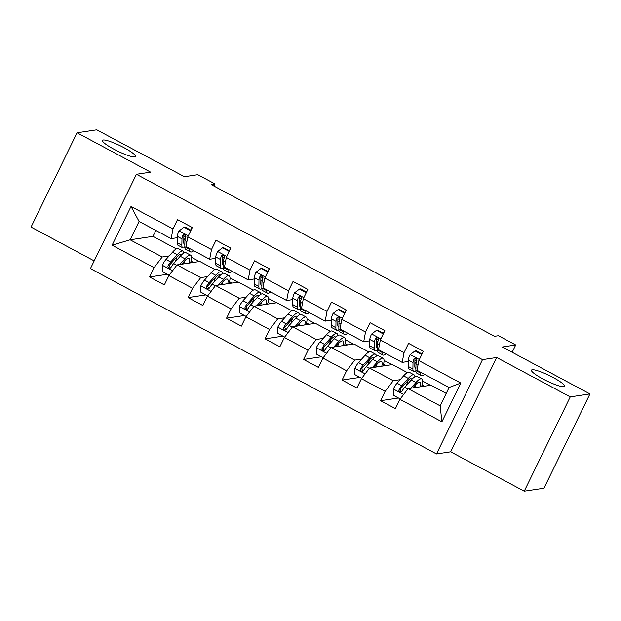 <?xml version="1.0" encoding="UTF-8"?>
<svg xmlns="http://www.w3.org/2000/svg" width="621" height="621" viewBox="0 0 621 621"><rect width="100%" height="100%" fill="white"/><g stroke="black" fill="none" stroke-linecap="round" stroke-linejoin="round"><path stroke-width="0.93" d="M532.213 369.759A18.397 2.973 -154 0 1 551.207 376.489A18.397 2.973 -154 0 1 564.543 386.278A18.397 2.973 -154 0 1 563.806 386.673A18.397 2.973 -154 0 1 544.811 379.943A18.397 2.973 -154 0 1 531.475 370.155A18.397 2.973 -154 0 1 532.213 369.759M103.195 140.004A18.397 2.973 -154 0 1 122.19 146.735A18.397 2.973 -154 0 1 135.525 156.523A18.397 2.973 -154 0 1 134.796 156.927A18.397 2.973 -154 0 1 115.801 150.189A18.397 2.973 -154 0 1 102.465 140.4A18.397 2.973 -154 0 1 103.195 140.004M524.24 491.203L543.949 488.238L589.95 393.916L570.249 396.889L496.691 357.494L482.501 359.629L436.501 453.951L450.683 451.816L524.24 491.203L570.249 396.889M482.501 359.629L136.426 174.291L90.425 268.614L436.501 453.951M136.426 174.291L150.616 172.157L77.051 132.762L31.05 227.084L94.19 260.898M77.051 132.762L96.76 129.797L184.383 176.721L197.781 174.703L215.06 183.956L211.124 184.553L494.502 336.31L498.438 335.713L515.717 344.973L502.319 346.992L589.95 393.916M446.22 393.404L430.92 385.214L408.067 388.653L440.157 405.839L449.107 387.488L417.017 370.302L418.841 360.576L423.382 351.276L408.571 343.343L404.03 352.65L380.331 339.959L384.873 330.651L370.062 322.718L365.521 332.025L341.822 319.334L346.363 310.026L331.552 302.101L327.019 311.4L303.32 298.717L307.853 289.409L293.042 281.476L288.509 290.783L264.81 278.092L269.351 268.784L254.54 260.851L249.999 270.158L226.3 257.467L230.841 248.167L216.03 240.234L211.489 249.533L187.798 236.849L192.331 227.542L177.521 219.609L172.987 228.916L131.023 206.444L112.122 245.186L130.123 239.807L162.213 256.993L169.16 255.945M418.841 360.576L460.805 383.056L441.904 421.799L399.94 399.326L395.406 408.634L380.595 400.7L398.465 398.007M112.122 245.186L154.086 267.659L149.545 276.966L164.355 284.899L168.896 275.592L192.595 288.284L188.054 297.591L202.865 305.524L207.406 296.217L231.097 308.909L226.564 318.208L241.375 326.141L245.908 316.842L269.607 329.526L265.074 338.833L279.877 346.766L284.418 337.459L308.117 350.151L303.576 359.458L318.387 367.391L322.928 358.084L346.627 370.776L342.086 380.075L356.896 388.009L361.438 378.709L385.129 391.393L380.595 400.7M380.331 339.959L378.515 349.677L402.206 362.369L408.3 361.453M414.913 360.459L417.009 360.141M400.203 379.679L393.256 380.727L369.557 368.036L392.418 364.589L407.368 372.6M402.206 362.369L404.03 352.65M385.129 391.393L393.256 380.727M361.438 378.709L369.557 368.036M341.822 319.334L340.005 329.06L363.704 341.744L369.79 340.828M376.404 339.834L378.5 339.516M361.701 359.054L354.746 360.102L331.055 347.411L353.908 343.972L368.858 351.975M363.704 341.744L365.521 332.025M346.627 370.776L354.746 360.102M322.928 358.084L331.055 347.411M303.32 298.717L301.495 308.435L325.194 321.127L331.28 320.211M337.894 319.21L339.998 318.899M323.192 338.429L316.244 339.477L292.545 326.786L315.398 323.347L330.349 331.35M325.194 321.127L327.019 311.4M308.117 350.151L316.244 339.477M284.418 337.459L292.545 326.786M264.81 278.092L262.986 287.81L286.685 300.502L292.778 299.586M299.392 298.592L301.488 298.274M284.682 317.812L277.734 318.86L254.036 306.169L276.888 302.722L291.847 310.733M286.685 300.502L288.509 290.783M269.607 329.526L277.734 318.86M245.908 316.842L254.036 306.169M226.3 257.467L224.484 267.193L248.175 279.885L254.268 278.961M260.882 277.967L262.978 277.649M246.18 297.187L239.225 298.235L215.526 285.544L238.386 282.105L253.337 290.108M248.175 279.885L249.999 270.158M231.097 308.909L239.225 298.235M207.406 296.217L215.526 285.544M187.798 236.849L185.974 246.568L209.673 259.26L215.759 258.344M222.372 257.342L224.476 257.032M207.67 276.562L200.715 277.61L177.024 264.919L199.877 261.48L214.827 269.483M209.673 259.26L211.489 249.533M192.595 288.284L200.715 277.61M168.896 275.592L177.024 264.919M131.023 206.444L139.073 221.449L171.163 238.635L177.249 237.719M183.87 236.725L185.966 236.407M155.863 230.445L152.976 236.36L176.317 248.866M152.976 236.36L130.123 239.807L139.073 221.449M171.163 238.635L172.987 228.916M154.086 267.659L162.213 256.993M512.162 352.262L515.717 344.973M214.02 186.098L215.06 183.956M191.509 257.319L199.411 261.55M230.011 277.944L237.913 282.175M268.52 298.561L276.423 302.792M307.03 319.186L314.932 323.417M345.54 339.803L353.442 344.042M384.042 360.428L391.944 364.659M422.552 381.053L430.454 385.284M441.904 421.799L440.157 405.839M449.107 387.488L460.805 383.056M399.94 399.326L408.067 388.653M149.545 276.966L167.422 274.272M191.035 261.123L193.496 262.442M229.545 281.74L232.006 283.06M188.054 297.591L205.931 294.897M268.047 302.365L270.515 303.685M226.564 318.208L244.433 315.522M306.557 322.99L309.017 324.309M265.074 338.833L282.943 336.14M345.066 343.607L347.527 344.927M303.576 359.458L321.453 356.764M383.568 364.232L386.037 365.552M342.086 380.075L359.963 377.389M422.078 384.857L424.547 386.177M496.691 357.494L450.683 451.816M190.732 230.818L183.979 227.201L179.027 230.973A7.615 1.716 118.2 0 0 177.272 236.353L177.164 242.702A21.983 4.952 118.2 0 0 178.041 245.279L182.737 247.795A21.983 4.952 118.2 0 0 184.833 247.437M183.808 239.83A18.25 4.114 118.2 0 0 185.485 237.952M190.771 230.135A18.25 4.114 118.2 0 0 191.121 229.522L192.269 227.503M189.521 248.47L189.506 249.316A21.983 4.952 118.2 0 0 190.383 251.893A21.983 4.952 118.2 0 0 193.682 250.698M191.004 230.259L185.004 227.045L183.979 227.201M190.383 251.893L185.695 249.378A21.983 4.952 -61.8 0 1 184.817 246.801L184.926 240.451A7.615 1.716 -61.8 0 1 185.842 236.974L185.702 235.32L184.856 234.591L183.777 234.544L182.885 235.382A7.615 1.716 118.2 0 0 181.969 238.868L181.852 245.217A21.983 4.952 118.2 0 0 182.737 247.795M184.856 244.612A18.25 4.114 -61.8 0 1 184.499 244.503A18.25 4.114 -61.8 0 1 183.769 242.361L183.878 236.011A3.881 0.877 -61.8 0 1 184.018 235.212L182.885 235.382M181.619 264.228L184.103 261.449A18.25 4.114 -61.8 0 1 188.869 258.483A18.25 4.114 -61.8 0 1 189.273 263.079M179.748 264.515L184.895 258.763A21.983 4.952 -61.8 0 1 190.631 255.192A21.983 4.952 -61.8 0 1 190.577 262.877M169.184 275.219L162.345 271.556L162.368 265.136A7.615 1.716 -61.8 0 1 166.001 259.477L172.553 252.157A21.983 4.952 -61.8 0 1 178.289 248.579L182.978 251.094A21.983 4.952 118.2 0 0 177.241 254.664L170.69 261.984A7.615 1.716 118.2 0 0 168.081 265.718L167.872 266.859L168.889 268.132L169.999 268.171L171.047 267.309A7.615 1.716 -61.8 0 1 173.655 263.568L180.206 256.256A21.983 4.952 -61.8 0 1 185.943 252.677L190.631 255.192M176.822 256.947A18.25 4.114 -61.8 0 1 175.308 261.72M183.645 263.925A18.25 4.114 118.2 0 0 184.476 261.045M183.847 253.034A21.983 4.952 118.2 0 0 182.978 251.094M170.255 268.07L169.222 265.547A3.881 0.877 -61.8 0 1 169.898 264.67L176.457 257.35A18.25 4.114 -61.8 0 1 181.216 254.385A18.25 4.114 -61.8 0 1 181.619 254.781M229.242 251.443L222.489 247.826L217.536 251.598A7.615 1.716 118.2 0 0 215.782 256.978L215.673 263.327A21.983 4.952 118.2 0 0 216.55 265.904L221.239 268.419A21.983 4.952 118.2 0 0 223.335 268.062M222.318 260.447A18.25 4.114 118.2 0 0 223.987 258.577M229.281 250.76A18.25 4.114 118.2 0 0 229.63 250.139L230.771 248.128M228.031 269.087L228.016 269.933A21.983 4.952 118.2 0 0 228.893 272.518A21.983 4.952 118.2 0 0 232.192 271.315M229.514 250.884L223.513 247.67L222.489 247.826M228.893 272.518L224.204 270.003A21.983 4.952 -61.8 0 1 223.319 267.426L223.436 261.076A7.615 1.716 -61.8 0 1 224.352 257.591L224.204 255.945L223.366 255.208L222.287 255.169L221.386 256.007A7.615 1.716 118.2 0 0 220.471 259.493L220.362 265.835A21.983 4.952 118.2 0 0 221.239 268.419M223.358 265.229A18.25 4.114 -61.8 0 1 223.001 265.12A18.25 4.114 -61.8 0 1 222.271 262.986L222.388 256.636A3.881 0.877 -61.8 0 1 222.52 255.836L221.386 256.007M267.752 272.06L260.999 268.443L256.038 272.223A7.615 1.716 118.2 0 0 254.292 277.603L254.175 283.952A21.983 4.952 118.2 0 0 255.06 286.529L259.749 289.037A21.983 4.952 118.2 0 0 261.845 288.68M260.828 281.072A18.25 4.114 118.2 0 0 262.497 279.194M267.791 271.377A18.25 4.114 118.2 0 0 268.14 270.764L269.281 268.753M266.533 289.712L266.518 290.558A21.983 4.952 118.2 0 0 267.403 293.135A21.983 4.952 118.2 0 0 270.694 291.94M268.024 271.501L262.023 268.288L260.999 268.443M267.403 293.135L262.714 290.628A21.983 4.952 -61.8 0 1 261.829 288.043L261.946 281.701A7.615 1.716 -61.8 0 1 262.862 278.216L262.714 276.562L261.876 275.833L260.797 275.786L259.896 276.632A7.615 1.716 118.2 0 0 258.98 280.11L258.872 286.46A21.983 4.952 118.2 0 0 259.749 289.037M261.868 285.854A18.25 4.114 -61.8 0 1 261.511 285.745A18.25 4.114 -61.8 0 1 260.781 283.603L260.898 277.253A3.881 0.877 -61.8 0 1 261.03 276.461L259.896 276.632M220.129 284.853L222.613 282.074A18.25 4.114 -61.8 0 1 227.371 279.108A18.25 4.114 -61.8 0 1 227.783 283.696M218.258 285.132L223.405 279.388A21.983 4.952 -61.8 0 1 229.141 275.809A21.983 4.952 -61.8 0 1 229.087 283.502M207.693 295.837L200.855 292.18L200.87 285.761A7.615 1.716 -61.8 0 1 204.511 280.094L211.062 272.774A21.983 4.952 -61.8 0 1 216.799 269.204L221.487 271.711A21.983 4.952 118.2 0 0 215.751 275.289L209.199 282.609A7.615 1.716 118.2 0 0 206.591 286.343L206.382 287.484L207.398 288.757L208.501 288.796L209.556 287.927A7.615 1.716 -61.8 0 1 212.157 284.193L218.716 276.873A21.983 4.952 -61.8 0 1 224.445 273.302L229.141 275.809M215.332 277.571A18.25 4.114 -61.8 0 1 213.818 282.345M222.147 284.55A18.25 4.114 118.2 0 0 222.986 281.67M222.349 273.659A21.983 4.952 118.2 0 0 221.487 271.711M208.757 288.695L207.725 286.172A3.881 0.877 -61.8 0 1 208.408 285.295L214.959 277.975A18.25 4.114 -61.8 0 1 219.725 275.01A18.25 4.114 -61.8 0 1 220.129 275.406M258.631 305.478L261.123 302.699A18.25 4.114 -61.8 0 1 265.881 299.726A18.25 4.114 -61.8 0 1 266.293 304.321M256.768 305.757L261.915 300.013A21.983 4.952 -61.8 0 1 267.643 296.434A21.983 4.952 -61.8 0 1 267.589 304.127M246.195 316.462L239.364 312.798L239.38 306.378A7.615 1.716 -61.8 0 1 243.013 300.719L249.572 293.399A21.983 4.952 -61.8 0 1 255.301 289.828L259.989 292.336A21.983 4.952 118.2 0 0 254.261 295.914L247.709 303.227A7.615 1.716 118.2 0 0 245.101 306.968L244.891 308.101L245.9 309.374L247.011 309.421L248.066 308.552A7.615 1.716 -61.8 0 1 250.667 304.818L257.218 297.498A21.983 4.952 -61.8 0 1 262.955 293.919L267.643 296.434M253.842 298.196A18.25 4.114 -61.8 0 1 252.328 302.963M260.657 305.167A18.25 4.114 118.2 0 0 261.495 302.287M260.859 294.276A21.983 4.952 118.2 0 0 259.989 292.336M247.267 309.312L246.234 306.797A3.881 0.877 -61.8 0 1 246.917 305.912L253.469 298.6A18.25 4.114 -61.8 0 1 258.227 295.627A18.25 4.114 -61.8 0 1 258.631 296.031M306.262 292.685L299.501 289.068L294.548 292.84A7.615 1.716 118.2 0 0 292.801 298.22L292.685 304.569A21.983 4.952 118.2 0 0 293.57 307.147L298.259 309.662A21.983 4.952 118.2 0 0 300.354 309.305M299.338 301.697A18.25 4.114 118.2 0 0 301.006 299.819M306.293 292.002A18.25 4.114 118.2 0 0 306.65 291.389L307.791 289.37M305.043 310.337L305.027 311.183A21.983 4.952 118.2 0 0 305.905 313.76A21.983 4.952 118.2 0 0 309.204 312.565M306.533 292.126L300.525 288.912L299.501 289.068M305.905 313.76L301.216 311.245A21.983 4.952 -61.8 0 1 300.339 308.668L300.448 302.318A7.615 1.716 -61.8 0 1 301.364 298.841L301.224 297.187L300.378 296.458L299.299 296.411L298.406 297.249A7.615 1.716 118.2 0 0 297.49 300.735L297.374 307.084A21.983 4.952 118.2 0 0 298.259 309.662M300.378 306.479A18.25 4.114 -61.8 0 1 300.021 306.37A18.25 4.114 -61.8 0 1 299.291 304.228L299.4 297.878A3.881 0.877 -61.8 0 1 299.539 297.079L298.406 297.249M344.764 313.31L338.01 309.693L333.058 313.465A7.615 1.716 118.2 0 0 331.303 318.845L331.195 325.194A21.983 4.952 118.2 0 0 332.072 327.772L336.761 330.287A21.983 4.952 118.2 0 0 338.856 329.93M337.84 322.315A18.25 4.114 118.2 0 0 339.516 320.444M344.802 312.627A18.25 4.114 118.2 0 0 345.152 312.006L346.293 309.995M343.553 330.954L343.537 331.8A21.983 4.952 118.2 0 0 344.414 334.377A21.983 4.952 118.2 0 0 347.713 333.182M345.035 312.751L339.035 309.537L338.01 309.693M344.414 334.377L339.726 331.87A21.983 4.952 -61.8 0 1 338.849 329.293L338.957 322.943A7.615 1.716 -61.8 0 1 339.873 319.458L339.726 317.812L338.887 317.075L337.808 317.036L336.908 317.874A7.615 1.716 118.2 0 0 336 321.36L335.883 327.702A21.983 4.952 118.2 0 0 336.761 330.287M338.887 327.096A18.25 4.114 -61.8 0 1 338.53 326.988A18.25 4.114 -61.8 0 1 337.801 324.853L337.909 318.503A3.881 0.877 -61.8 0 1 338.049 317.704L336.908 317.874M383.273 333.927L376.52 330.31L371.568 334.09A7.615 1.716 118.2 0 0 369.813 339.47L369.705 345.812A21.983 4.952 118.2 0 0 370.582 348.397L375.27 350.904A21.983 4.952 118.2 0 0 377.366 350.547M376.349 342.939A18.25 4.114 118.2 0 0 378.018 341.061M383.312 333.244A18.25 4.114 118.2 0 0 383.662 332.631L384.803 330.613M382.062 351.579L382.047 352.425A21.983 4.952 118.2 0 0 382.924 355.002A21.983 4.952 118.2 0 0 386.223 353.807M383.545 333.368L377.545 330.155L376.52 330.31M382.924 355.002L378.236 352.495A21.983 4.952 -61.8 0 1 377.351 349.91L377.467 343.568A7.615 1.716 -61.8 0 1 378.383 340.083L378.236 338.429L377.397 337.7L376.318 337.653L375.418 338.499A7.615 1.716 118.2 0 0 374.502 341.977L374.393 348.327A21.983 4.952 118.2 0 0 375.27 350.904M377.389 347.721A18.25 4.114 -61.8 0 1 377.032 347.613A18.25 4.114 -61.8 0 1 376.303 345.47L376.419 339.12A3.881 0.877 -61.8 0 1 376.551 338.329L375.418 338.499M297.141 326.095L299.632 323.316A18.25 4.114 -61.8 0 1 304.391 320.351A18.25 4.114 -61.8 0 1 304.795 324.946M295.27 326.374L300.417 320.63A21.983 4.952 -61.8 0 1 306.153 317.059A21.983 4.952 -61.8 0 1 306.099 324.744M284.705 337.087L277.866 333.423L277.89 327.003A7.615 1.716 -61.8 0 1 281.523 321.336L288.074 314.024A21.983 4.952 -61.8 0 1 293.811 310.446L298.499 312.961A21.983 4.952 118.2 0 0 292.77 316.531L286.211 323.851A7.615 1.716 118.2 0 0 283.611 327.585L283.393 328.726L284.41 329.999L285.52 330.038L286.568 329.177A7.615 1.716 -61.8 0 1 289.176 325.435L295.728 318.123A21.983 4.952 -61.8 0 1 301.464 314.544L306.153 317.059M292.344 318.814A18.25 4.114 -61.8 0 1 290.83 323.588M299.167 325.792A18.25 4.114 118.2 0 0 299.997 322.912M299.369 314.901A21.983 4.952 118.2 0 0 298.499 312.961M285.776 329.937L284.744 327.414A3.881 0.877 -61.8 0 1 285.427 326.537L291.979 319.217A18.25 4.114 -61.8 0 1 296.737 316.252A18.25 4.114 -61.8 0 1 297.141 316.648M335.65 346.72L338.135 343.941A18.25 4.114 -61.8 0 1 342.893 340.976A18.25 4.114 -61.8 0 1 343.304 345.563M333.78 346.999L338.926 341.255A21.983 4.952 -61.8 0 1 344.663 337.677A21.983 4.952 -61.8 0 1 344.608 345.369M323.215 357.704L316.376 354.048L316.399 347.628A7.615 1.716 -61.8 0 1 320.032 341.961L326.584 334.641A21.983 4.952 -61.8 0 1 332.32 331.071L337.009 333.578A21.983 4.952 118.2 0 0 331.272 337.156L324.721 344.476A7.615 1.716 118.2 0 0 322.113 348.21L321.903 349.351L322.92 350.624L324.03 350.663L325.078 349.794A7.615 1.716 -61.8 0 1 327.686 346.06L334.238 338.74A21.983 4.952 -61.8 0 1 339.974 335.169L344.663 337.677M330.853 339.439A18.25 4.114 -61.8 0 1 329.34 344.213M337.677 346.417A18.25 4.114 118.2 0 0 338.507 343.537M337.878 335.526A21.983 4.952 118.2 0 0 337.009 333.578M324.278 350.555L323.246 348.039A3.881 0.877 -61.8 0 1 323.929 347.162L330.488 339.842A18.25 4.114 -61.8 0 1 335.247 336.877A18.25 4.114 -61.8 0 1 335.65 337.273M374.152 367.345L376.644 364.566A18.25 4.114 -61.8 0 1 381.403 361.593A18.25 4.114 -61.8 0 1 381.814 366.188M372.29 367.624L377.436 361.872A21.983 4.952 -61.8 0 1 383.165 358.301A21.983 4.952 -61.8 0 1 383.118 365.994M361.725 378.329L354.886 374.665L354.901 368.245A7.615 1.716 -61.8 0 1 358.542 362.586L365.094 355.266A21.983 4.952 -61.8 0 1 370.822 351.688L375.519 354.203A21.983 4.952 118.2 0 0 369.782 357.781L363.231 365.094A7.615 1.716 118.2 0 0 360.622 368.835L360.413 369.969L361.43 371.242L362.532 371.288L363.588 370.419A7.615 1.716 -61.8 0 1 366.188 366.685L372.747 359.365A21.983 4.952 -61.8 0 1 378.476 355.786L383.165 358.301M369.363 360.064A18.25 4.114 -61.8 0 1 367.849 364.83M376.179 367.034A18.25 4.114 118.2 0 0 377.017 364.154M376.38 356.144A21.983 4.952 118.2 0 0 375.519 354.203M362.788 371.179L361.756 368.664A3.881 0.877 -61.8 0 1 362.439 367.779L368.99 360.467A18.25 4.114 -61.8 0 1 373.749 357.494A18.25 4.114 -61.8 0 1 374.152 357.898M421.783 354.552L415.03 350.935L410.07 354.707A7.615 1.716 118.2 0 0 408.323 360.087L408.207 366.437A21.983 4.952 118.2 0 0 409.092 369.014L413.78 371.529A21.983 4.952 118.2 0 0 415.876 371.172M414.859 363.564A18.25 4.114 118.2 0 0 416.528 361.686M421.822 353.869A18.25 4.114 118.2 0 0 422.171 353.256L423.312 351.238M420.564 372.204L420.549 373.05A21.983 4.952 118.2 0 0 421.434 375.627A21.983 4.952 118.2 0 0 424.725 374.432M422.055 353.993L416.054 350.78L415.03 350.935M421.434 375.627L416.738 373.112A21.983 4.952 -61.8 0 1 415.86 370.535L415.977 364.185A7.615 1.716 -61.8 0 1 416.885 360.708L416.745 359.054L415.899 358.325L414.828 358.278L413.928 359.117A7.615 1.716 118.2 0 0 413.012 362.602L412.903 368.952A21.983 4.952 118.2 0 0 413.78 371.529M415.899 368.346A18.25 4.114 -61.8 0 1 415.542 368.237A18.25 4.114 -61.8 0 1 414.812 366.095L414.929 359.745A3.881 0.877 -61.8 0 1 415.061 358.946L413.928 359.117M412.662 387.962L415.154 385.183A18.25 4.114 -61.8 0 1 419.912 382.218A18.25 4.114 -61.8 0 1 420.324 386.813M410.799 388.241L415.938 382.497A21.983 4.952 -61.8 0 1 421.675 378.926A21.983 4.952 -61.8 0 1 421.62 386.611M400.227 398.954L393.396 395.29L393.411 388.87A7.615 1.716 -61.8 0 1 397.044 383.204L403.603 375.891A21.983 4.952 -61.8 0 1 409.332 372.313L414.021 374.828A21.983 4.952 118.2 0 0 408.292 378.399L401.74 385.719A7.615 1.716 118.2 0 0 399.132 389.452L398.915 390.593L399.932 391.867L401.042 391.905L402.09 391.044A7.615 1.716 -61.8 0 1 404.698 387.302L411.249 379.99A21.983 4.952 -61.8 0 1 416.986 376.411L421.675 378.926M407.873 380.681A18.25 4.114 -61.8 0 1 406.359 385.455M414.688 387.659A18.25 4.114 118.2 0 0 415.519 384.779M414.89 376.768A21.983 4.952 118.2 0 0 414.021 374.828M401.298 391.804L400.266 389.282A3.881 0.877 -61.8 0 1 400.949 388.404L407.5 381.084A18.25 4.114 -61.8 0 1 412.259 378.119A18.25 4.114 -61.8 0 1 412.662 378.515M188.31 235.786L179.151 230.88M181.852 245.217L177.164 242.702M189.506 249.316L184.817 246.801M181.969 238.868L177.272 236.353M186.921 241.522L184.926 240.451M162.368 265.299L172.576 270.764M180.206 256.256L184.895 258.763M172.553 252.157L177.241 254.664M173.655 263.568L176.775 265.245M166.001 259.477L170.69 261.984M169.222 265.547L168.081 265.718M226.82 256.411L217.66 251.505M220.362 265.835L215.673 263.327M228.016 269.933L223.319 267.426M220.471 259.493L215.782 256.978M225.431 262.14L223.436 261.076M265.322 277.036L256.163 272.13M258.872 286.46L254.175 283.952M266.518 290.558L261.829 288.043M258.98 280.11L254.292 277.603M263.933 282.765L261.946 281.701M200.87 285.916L211.078 291.389M218.716 276.873L223.405 279.388M211.062 272.774L215.751 275.289M212.157 284.193L215.285 285.87M204.511 280.094L209.199 282.609M207.725 286.172L206.591 286.343M239.38 306.541L249.588 312.006M257.218 297.498L261.915 300.013M249.572 293.399L254.261 295.914M250.667 304.818L253.795 306.487M243.013 300.719L247.709 303.227M246.234 306.797L245.101 306.968M303.832 297.653L294.672 292.747M297.374 307.084L292.685 304.569M305.027 311.183L300.339 308.668M297.49 300.735L292.801 298.22M302.443 303.39L300.448 302.318M342.342 318.278L333.182 313.372M335.883 327.702L331.195 325.194M343.537 331.8L338.849 329.293M336 321.36L331.303 318.845M340.952 324.007L338.957 322.943M380.852 338.903L371.692 333.997M374.393 348.327L369.705 345.812M382.047 352.425L377.351 349.91M374.502 341.977L369.813 339.47M379.454 344.632L377.467 343.568M277.89 327.166L288.097 332.631M295.728 318.123L300.417 320.63M288.074 314.024L292.77 316.531M289.176 325.435L292.297 327.112M281.523 321.336L286.211 323.851M284.744 327.414L283.611 327.585M316.392 347.783L326.607 353.256M334.238 338.74L338.926 341.255M326.584 334.641L331.272 337.156M327.686 346.06L330.807 347.737M320.032 341.961L324.721 344.476M323.246 348.039L322.113 348.21M354.901 368.408L365.109 373.873M372.747 359.365L377.436 361.872M365.094 355.266L369.782 357.781M366.188 366.685L369.316 368.354M358.542 362.586L363.231 365.094M361.756 368.664L360.622 368.835M419.354 359.52L410.194 354.614M412.903 368.952L408.207 366.437M420.549 373.05L415.86 370.535M413.012 362.602L408.323 360.087M417.964 365.257L415.977 364.185M393.411 389.033L403.619 394.498M411.249 379.99L415.938 382.497M403.603 375.891L408.292 378.399M404.698 387.302L407.826 388.979M397.044 383.204L401.74 385.719M400.266 389.282L399.132 389.452"/></g></svg>

